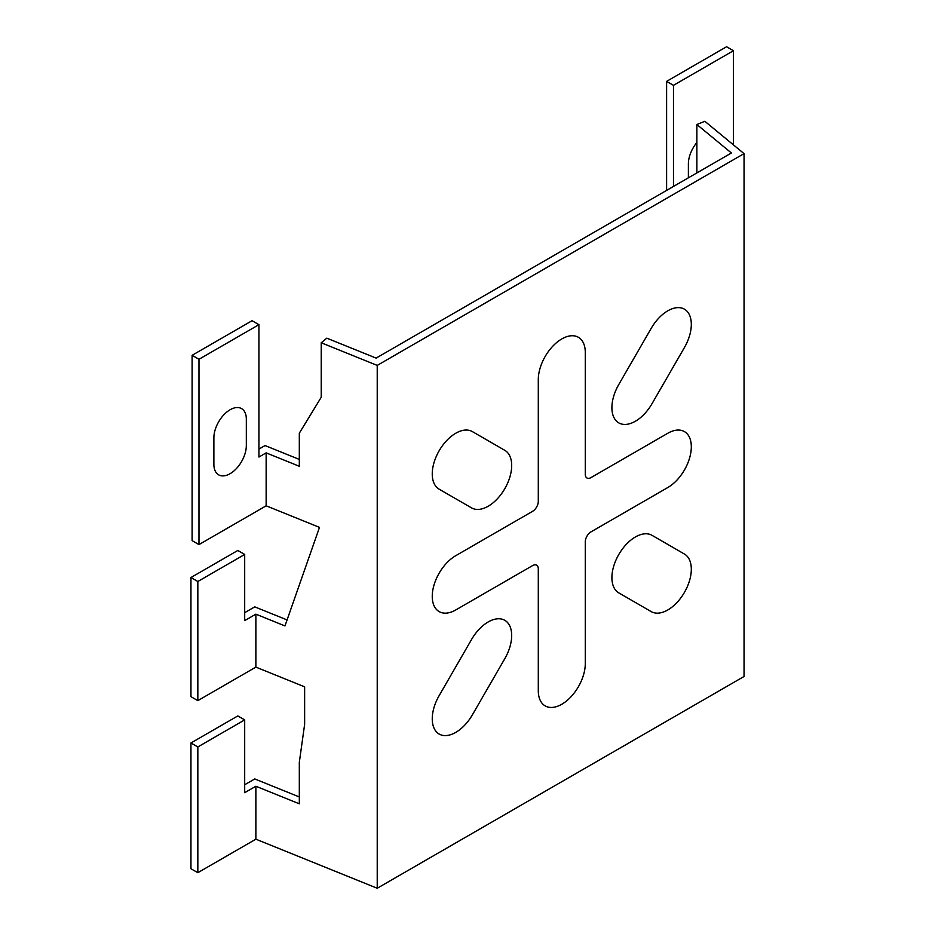<?xml version="1.0" encoding="UTF-8"?>
<svg xmlns="http://www.w3.org/2000/svg" width="935" height="935" viewBox="0 0 935 935"><rect width="100%" height="100%" fill="white"/><g stroke="black" fill="none" stroke-linecap="round" stroke-linejoin="round"><path stroke-width="1.4" d="M696.867 142.529A22.943 13.242 -60 0 0 688.382 163.894L688.382 177.825M246.326 419.114A22.943 13.242 120 0 0 230.103 409.752A22.943 13.242 120 0 0 213.881 437.837L213.881 464.309A22.943 13.242 120 0 0 230.103 473.683A22.943 13.242 120 0 0 246.326 445.586L246.326 419.114M504.795 450.319L472.374 431.596A33.228 19.191 -60 0 0 439.134 450.787A33.228 19.191 -60 0 0 439.134 489.169L471.556 507.88A33.228 19.191 -60 0 0 504.795 488.701A33.228 19.191 -60 0 0 504.795 450.319M439.134 695.663A33.228 19.191 120 0 0 439.134 734.033A33.228 19.191 120 0 0 472.374 714.854L504.795 658.696A33.228 19.191 -60 0 0 504.795 620.314A33.228 19.191 -60 0 0 471.556 639.505L439.134 695.663M652.011 403.698L684.432 347.539A33.228 19.191 120 0 0 684.432 309.169A33.228 19.191 120 0 0 651.204 328.349L618.783 384.507A33.228 19.191 120 0 0 618.783 422.889A33.228 19.191 120 0 0 652.011 403.698M684.432 554.046L652.011 535.323A33.228 19.191 120 0 0 618.783 554.513A33.228 19.191 120 0 0 618.783 592.883L651.204 611.607A33.228 19.191 -60 0 0 684.432 592.416A33.228 19.191 -60 0 0 684.432 554.046M455.754 555.682L532.553 511.34A8.111 4.675 120 0 0 538.291 501.417L538.291 379.645A33.228 19.191 -60 0 1 561.783 338.938A33.228 19.191 -60 0 1 585.287 352.507L585.287 474.279A8.111 4.675 -60 0 0 591.014 477.586L667.824 433.244A33.228 19.191 120 0 1 691.316 446.813A33.228 19.191 120 0 1 667.824 487.521L591.014 531.863A8.111 4.675 -60 0 0 585.287 541.786L585.287 663.558A33.228 19.191 120 0 1 561.783 704.265A33.228 19.191 120 0 1 538.291 690.696L538.291 568.924A8.111 4.675 120 0 0 532.553 565.617L455.754 609.959A33.228 19.191 -60 0 1 432.25 596.39A33.228 19.191 -60 0 1 455.754 555.682M377.226 888.25L744.05 676.472L744.05 153.632L377.226 365.41L377.226 888.25L255.874 839.186L197.834 872.694L197.834 746.948L244.69 719.892L237.817 715.929L190.95 742.986L197.834 746.948M190.95 742.986L190.95 868.732L197.834 872.694M733.437 144.878L733.437 50.724L673.481 85.33L673.481 186.427M696.867 172.928L696.867 124.519L704.838 121.293L744.05 153.632M733.437 50.724L726.553 46.75L666.608 81.368L666.608 190.401M696.867 124.519L731.404 152.989L376.127 358.105L326.806 338.166L321.231 342.771L377.226 365.41M299.317 796.947L254.764 778.937L244.69 784.757M321.231 342.771L321.231 397.27L299.317 433.185L299.317 466.273L266.148 452.867L258.937 457.04L258.937 324.667L252.064 320.705L192.107 355.312L192.107 540.629L198.98 544.591L266.148 505.812L319.49 527.375L284.976 625.936L255.874 614.166L255.874 667.111L304.635 686.828L304.635 724.298L299.317 762.364L299.317 803.808L255.874 786.241L244.69 792.693L244.69 719.892M287.08 619.928L254.764 606.862L244.69 612.682M299.317 459.424L265.049 445.563L258.937 449.092M266.148 505.812L266.148 452.867M198.98 544.591L198.98 359.285L258.937 324.667M255.874 667.111L197.834 700.631L197.834 581.5L190.95 577.526L190.95 696.657L197.834 700.631M255.874 614.166L244.69 620.618L244.69 554.443L237.817 550.47L190.95 577.526M666.608 81.368L673.481 85.33M244.69 554.443L197.834 581.5M192.107 355.312L198.98 359.285M255.874 786.241L255.874 839.186"/></g></svg>
